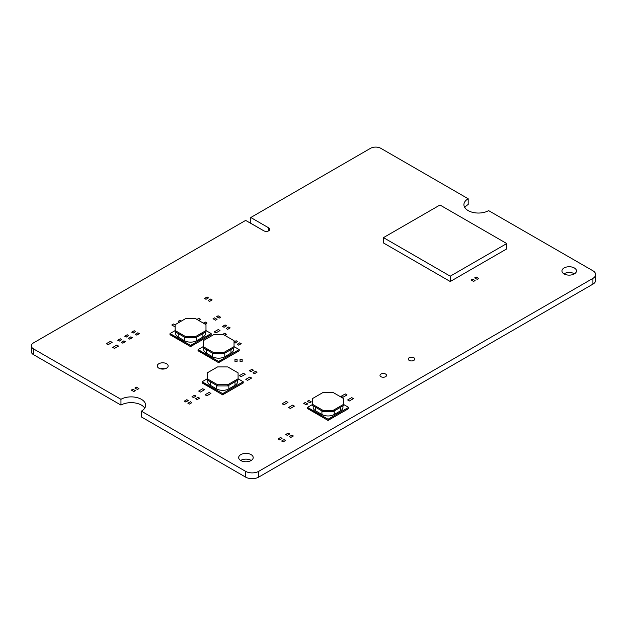 <?xml version="1.0" encoding="UTF-8"?>
<svg xmlns="http://www.w3.org/2000/svg" width="627" height="627" viewBox="0 0 627 627"><rect width="100%" height="100%" fill="white"/><g stroke="black" fill="none" stroke-linecap="round" stroke-linejoin="round"><path stroke-width="0.94" d="M380.863 148.34A7.359 4.248 0 0 0 370.463 148.34L250.784 217.514L268.756 227.891A3.543 2.046 180 0 1 269.798 229.341A3.543 2.046 180 0 1 267.611 231.23A3.543 2.046 180 0 1 263.755 230.783L245.643 220.406L33.505 342.883A7.359 4.248 0 0 0 31.35 345.885A7.359 4.248 0 0 0 33.505 348.886L120.956 399.305A14.484 8.363 180 0 1 136.725 397.518A14.484 8.363 180 0 1 145.644 405.238A14.484 8.363 180 0 1 141.373 411.163L245.557 471.316A9.319 5.377 0 0 0 258.739 471.316L592.923 278.38A9.319 5.377 0 0 0 595.65 274.571A9.319 5.377 0 0 0 592.923 270.77L488.605 210.617A14.484 8.363 180 0 1 472.836 212.404A14.484 8.363 180 0 1 463.917 204.684A14.484 8.363 180 0 1 468.189 198.759L380.863 148.34M264.006 230.916L250.784 223.283L250.784 217.514M31.35 345.885L31.35 351.653A7.359 4.248 0 0 0 33.505 354.655L120.956 405.073L120.956 399.305M595.65 274.571L595.65 280.34A9.319 5.377 0 0 1 592.923 284.141L258.739 477.084A9.319 5.377 0 0 1 245.557 477.084L141.373 416.931L141.373 411.163M120.956 405.073A14.484 8.363 180 0 1 144.759 408.114M464.803 207.568A14.484 8.363 180 0 1 468.189 204.52L468.189 198.759M574.473 273.819A7.265 4.193 0 0 0 563.924 273.819M564.065 273.905A7.265 4.193 0 0 0 571.981 274.814A7.265 4.193 0 0 0 576.464 270.935A7.265 4.193 0 0 0 569.198 266.741A7.265 4.193 0 0 0 561.933 270.935A7.265 4.193 0 0 0 564.065 273.905M409.204 360.384A3.268 1.889 0 0 0 412.762 360.791A3.268 1.889 0 0 0 414.784 359.052A3.268 1.889 0 0 0 411.516 357.163A3.268 1.889 0 0 0 408.248 359.052A3.268 1.889 0 0 0 409.204 360.384M164.87 368.833A5.439 3.143 0 0 0 160.536 368.833M158.85 368.167A5.439 3.143 0 0 0 164.783 368.848A5.439 3.143 0 0 0 168.146 365.949A5.439 3.143 0 0 0 162.699 362.806A5.439 3.143 0 0 0 157.259 365.949A5.439 3.143 0 0 0 158.85 368.167M380.95 376.694A3.268 1.889 0 0 0 384.516 377.101A3.268 1.889 0 0 0 386.53 375.361A3.268 1.889 0 0 0 383.262 373.473A3.268 1.889 0 0 0 379.993 375.361A3.268 1.889 0 0 0 380.95 376.694M251.215 460.453A7.265 4.193 0 0 0 240.658 460.453M240.799 460.539A7.265 4.193 0 0 0 248.715 461.448A7.265 4.193 0 0 0 253.198 457.569A7.265 4.193 0 0 0 245.941 453.376A7.265 4.193 0 0 0 238.675 457.569A7.265 4.193 0 0 0 240.799 460.539M473.589 281.413L471.065 279.963L472.562 279.101L475.078 280.551L473.589 281.413M476.152 277.024L478.667 278.474L477.178 279.336L474.663 277.886L476.152 277.024M383.473 237.625L383.473 242.962L450.249 281.515L506.749 248.895L506.749 243.558L450.249 276.178L383.473 237.625L439.974 205.005L506.749 243.558M450.249 281.515L450.249 276.178M198.085 350.477L218.627 362.688M213.493 353.746L223.768 353.746L223.768 352.554L234.036 346.629L234.036 340.696L223.768 334.763L213.493 334.763L203.219 340.696L203.219 346.629L213.493 352.554L213.493 353.746L203.219 347.813L203.219 346.629L198.085 349.592L218.627 361.45L218.627 362.461L224.215 359.459M239.216 350.799L233.628 354.028M203.751 349.592L203.751 348.118L203.751 349.592A8.715 5.032 0 0 0 206.299 353.15L206.299 349.592M212.467 353.15L212.467 356.708A8.715 5.032 0 0 0 218.627 358.182A8.715 5.032 0 0 0 224.795 356.708L224.795 353.15M233.51 348.118L233.51 349.592L233.51 348.118M230.955 349.592L230.955 353.15A8.715 5.032 0 0 0 233.51 349.592M230.955 353.15L224.795 356.708M212.467 356.708L206.299 353.15M223.768 352.554L213.493 352.554M218.627 361.45L239.177 349.592L234.036 346.629L234.036 347.813L223.768 353.746M239.279 350.72L218.627 362.641L197.983 350.72M239.177 349.592L239.177 350.603M198.085 349.592L198.085 350.603M307.52 408.263L328.07 420.466M322.936 411.524L333.203 411.524L333.203 410.34L343.478 404.407L343.478 398.474L333.203 392.541L322.936 392.541L312.661 398.474L312.661 404.407L322.936 410.34L322.936 411.524L312.661 405.591L312.661 404.407L307.52 407.37L328.07 419.236L328.07 420.247L333.658 417.245M348.659 408.585L343.071 411.814M313.187 407.37L313.187 405.896L313.187 407.37A8.715 5.032 0 0 0 315.742 410.928L315.742 407.37M321.91 410.928L321.91 414.486A8.715 5.032 0 0 0 328.07 415.967A8.715 5.032 0 0 0 334.23 414.486L334.23 410.928M342.953 405.896L342.953 407.37L342.953 405.896M340.398 407.37L340.398 410.928A8.715 5.032 0 0 0 342.953 407.37M340.398 410.928L334.23 414.486M321.91 414.486L315.742 410.928M333.203 410.34L322.936 410.34M328.07 419.236L348.62 407.37L343.478 404.407L343.478 405.591L333.203 411.524M348.722 408.498L328.07 420.419L307.418 408.498M348.62 407.37L348.62 408.381M307.52 407.37L307.52 408.381M202.129 382.642L222.671 394.853M217.538 385.911L227.813 385.911L227.813 384.719L238.08 378.786L238.08 372.861L227.813 366.928L217.538 366.928L207.263 372.861L207.263 378.786L217.538 384.719L217.538 385.911L207.263 379.978L207.263 378.786L202.129 381.757L222.671 393.615L222.671 394.626L228.259 391.624M243.26 382.964L237.672 386.193M207.788 381.757L207.788 380.283L207.788 381.757A8.715 5.032 0 0 0 210.343 385.315L210.343 381.757M216.511 385.315L216.511 388.873A8.715 5.032 0 0 0 222.671 390.347A8.715 5.032 0 0 0 228.839 388.873L228.839 385.315M237.555 380.283L237.555 381.757L237.555 380.283M235 381.757L235 385.315A8.715 5.032 0 0 0 237.555 381.757M235 385.315L228.839 388.873M216.511 388.873L210.343 385.315M227.813 384.719L217.538 384.719M222.671 393.615L243.221 381.757L238.08 378.786L238.08 379.978L227.813 385.911M243.323 382.885L222.671 394.806L202.027 382.885M243.221 381.757L243.221 382.76M202.129 381.757L202.129 382.76M170.035 334.434L190.577 346.645M185.443 337.702L195.718 337.702L195.718 336.511L205.985 330.578L205.985 324.653L195.718 318.72L185.443 318.72L175.168 324.653L175.168 330.578L185.443 336.511L185.443 337.702L175.168 331.769L175.168 330.578L170.035 333.548L190.577 345.406L190.577 346.417L196.165 343.416M211.166 334.755L205.578 337.984M175.693 333.548L175.693 332.075L175.693 333.548A8.715 5.032 0 0 0 178.248 337.107L178.248 333.548M184.416 337.107L184.416 340.665A8.715 5.032 0 0 0 190.577 342.138A8.715 5.032 0 0 0 196.745 340.665L196.745 337.107M205.46 332.075L205.46 333.548L205.46 332.075M202.905 333.548L202.905 337.107A8.715 5.032 0 0 0 205.46 333.548M202.905 337.107L196.745 340.665M184.416 340.665L178.248 337.107M195.718 336.511L185.443 336.511M190.577 345.406L211.127 333.548L205.985 330.578L205.985 331.769L195.718 337.702M211.228 334.677L190.577 346.598L169.933 334.677M211.127 333.548L211.127 334.552M170.035 333.548L170.035 334.552M341.221 396.248L345.281 393.913L347.021 394.916L342.969 397.259L341.221 396.248M353.448 398.623L349.388 400.966L347.64 399.955L351.7 397.62L353.448 398.623M257.007 372.234L254.491 373.684L252.994 372.83L255.518 371.372L257.007 372.234M249.405 370.753L251.921 369.295L253.41 370.157L250.894 371.607L249.405 370.753M133.841 391.538L131.325 390.088L132.814 389.226L135.33 390.676L133.841 391.538M136.412 387.149L138.928 388.607L137.438 389.461L134.923 388.011L136.412 387.149M184.299 401.147L186.815 399.689L188.304 400.551L185.788 402.009L184.299 401.147M191.901 402.628L189.385 404.078L187.888 403.224L190.412 401.766L191.901 402.628M306.242 404.823L303.719 403.373L305.208 402.51L307.732 403.96L306.242 404.823M308.805 400.434L311.321 401.883L309.832 402.746L307.316 401.296L308.805 400.434M285.74 434.511L288.263 433.053L289.752 433.915L287.237 435.365L285.74 434.511M293.342 435.992L290.826 437.442L289.337 436.58L291.853 435.13L293.342 435.992M241.215 343.682L238.699 345.14L237.21 344.278L239.726 342.828L241.215 343.682M234.036 341.958L236.136 340.751L237.625 341.605L235.109 343.063L234.036 342.444M192.003 396.695L194.519 395.245L196.008 396.107L193.492 397.557L192.003 396.695M199.605 398.176L197.09 399.634L195.6 398.772L198.116 397.322L199.605 398.176M131.717 332.185L134.233 330.735L135.722 331.589L133.206 333.047L131.717 332.185M139.319 333.666L136.804 335.124L135.314 334.262L137.83 332.804L139.319 333.666M117.758 340.242L120.274 338.792L121.763 339.654L119.248 341.104L117.758 340.242M125.361 341.723L122.845 343.181L121.356 342.318L123.872 340.869L125.361 341.723M278.035 438.955L280.559 437.505L282.048 438.367L279.524 439.817L278.035 438.955M285.638 440.436L283.122 441.894L281.633 441.032L284.149 439.582L285.638 440.436M222.569 326.401L225.085 324.943L226.574 325.805L224.058 327.263L222.569 326.401M230.172 327.882L227.656 329.332L226.167 328.477L228.683 327.02L230.172 327.882M215.555 320.193L213.039 318.743L214.528 317.881L217.044 319.331L215.555 320.193M218.125 315.804L220.641 317.254L219.152 318.116L216.636 316.666L218.125 315.804M212.122 299.918L209.606 301.375L208.117 300.513L210.633 299.063L212.122 299.918M204.52 298.436L207.035 296.986L208.525 297.849L206.009 299.298L204.52 298.436M179.604 322.09L178.233 321.29L179.98 320.279L181.352 321.079M175.168 326.933L171.806 324.998L173.554 323.987L175.168 324.919M106.316 343.714L110.376 341.37L112.123 342.381L108.063 344.725L106.316 343.714M118.542 346.088L114.482 348.432L112.735 347.421L116.794 345.077L118.542 346.088M196.933 319.417L198.83 318.32L200.577 319.331L198.681 320.428M203.352 323.124L205.248 322.027L206.996 323.038L205.1 324.135M198.681 391.06L202.74 388.716L204.488 389.728L200.428 392.071L198.681 391.06M210.907 393.435L206.847 395.778L205.1 394.767L209.159 392.424L210.907 393.435M222.076 334.763L224.693 333.25L226.433 334.262L224.67 335.28M214.215 331.887L218.267 329.543L220.014 330.554L215.954 332.898L214.215 331.887M282.174 403.764L286.225 401.421L287.973 402.432L283.921 404.776L282.174 403.764M294.4 406.139L290.34 408.483L288.592 407.472L292.652 405.128L294.4 406.139M239.396 375.651L243.448 373.308L245.196 374.319L241.144 376.662L239.396 375.651M251.623 378.026L247.563 380.37L245.815 379.359L249.875 377.015L251.623 378.026M124.718 336.229L127.234 334.771L128.723 335.633L126.207 337.083L124.718 336.229M132.321 337.71L129.805 339.16L128.316 338.298L130.831 336.848L132.321 337.71M234.96 361.465L234.96 359.412L237.069 359.412L237.069 361.465L234.96 361.465M242.155 359.412L242.155 361.465L240.047 361.465L240.047 359.412L242.155 359.412M268.756 230.783L268.756 227.891M33.505 354.655L33.505 348.886M245.557 477.084L245.557 471.316M258.739 477.084L258.739 471.316M592.923 284.141L592.923 278.38"/></g></svg>
